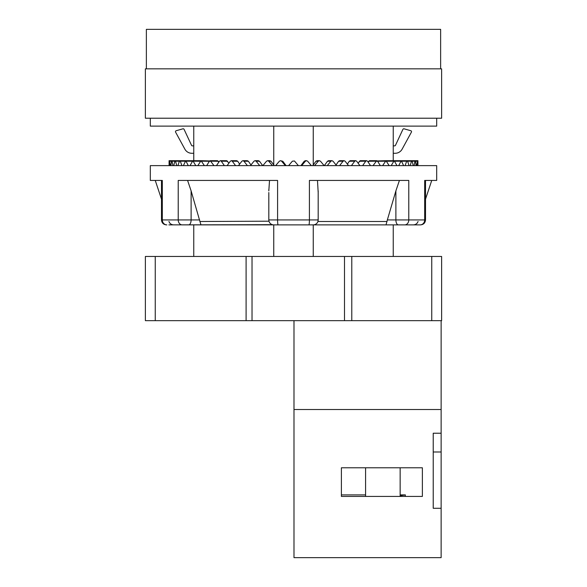 <?xml version="1.0" encoding="UTF-8"?>
<svg xmlns="http://www.w3.org/2000/svg" width="587" height="587" viewBox="0 0 587 587"><rect width="100%" height="100%" fill="white"/><g stroke="black" fill="none" stroke-linecap="round" stroke-linejoin="round"><path stroke-width="0.88" d="M145.378 256.468L441.622 256.468L441.622 320.656L145.378 320.656L145.378 256.468M193.761 256.468L193.761 224.872L273.747 224.872A4.938 4.938 0 0 1 268.817 219.934L268.817 218.313M273.747 256.468L273.747 224.872L278.143 224.872A4.938 0.55 -90 0 1 277.592 219.934L268.817 219.934L268.839 220.404M313.253 256.468L313.253 224.872L420.167 224.872L278.143 224.872M393.239 256.468L393.239 224.872M273.747 164.925L273.747 126.124M193.761 160.684L193.761 126.124M393.239 160.684L393.239 126.124M313.253 164.925L313.253 126.124M425.516 180.436L425.516 219.934C425.223 222.935 423.579 224.579 420.578 224.872L420.167 224.872A4.938 4.527 -90 0 0 424.687 219.934L387.347 219.934L395.887 190.878L395.887 219.934A4.938 2.465 -90 0 0 398.36 224.872M168.887 224.872L272.412 224.682M404.803 224.872A4.938 3.977 -90 0 0 408.779 219.934L408.779 180.436L309.408 180.436L309.408 219.934L277.592 219.934L277.592 180.436L178.221 180.436L178.221 219.934A4.938 3.977 -90 0 0 182.197 224.872L193.761 224.872M420.578 224.872C423.579 224.579 425.223 222.935 425.516 219.934L424.687 219.934L424.687 180.436L436.684 180.436L436.684 165.622L150.316 165.622L150.316 180.436L162.313 180.436L162.313 219.934L161.484 219.934C161.777 222.935 163.421 224.579 166.422 224.872C163.421 224.579 161.777 222.935 161.484 219.934L161.484 180.436M268.817 189.865L268.824 189.469M187.583 180.436L191.113 190.878L199.94 221.497L268.978 221.196M268.817 192.499L268.817 219.934M269.521 180.436L268.817 190.878M386.026 224.872L387.347 219.934M399.417 180.436L395.887 190.878M318.183 192.499L317.479 180.436M318.183 218.313L317.985 221.336M269.514 222.466L269.235 221.93M316.709 223.456L316.063 223.992M314.588 224.682L313.928 224.821M313.465 224.865L313.253 224.872A4.938 4.938 -90 0 0 318.183 219.934L309.408 219.934A4.938 0.55 -90 0 1 308.857 224.872M314.104 224.799L314.859 224.601M316.356 223.772L316.995 223.155M317.486 222.466L317.765 221.93M269.418 222.304L269.829 222.928M270.291 223.456L270.937 223.992M200.974 224.872L199.94 221.497M318.183 190.878L318.183 219.934A4.938 4.938 -90 0 1 313.253 224.872M169.085 161.205L169.173 165.622L169.085 161.205L169.643 161.212L169.342 165.622M417.658 165.622L417.35 161.205L417.915 161.205L417.827 165.622M416.124 165.622L415.435 161.205L417.35 161.205L416.638 165.622M413.248 165.622L412.177 161.205L415.435 161.205L414.965 161.205L414.092 165.622M407.627 161.227L412.177 161.205L411.48 161.205L410.232 165.622M409.066 165.622L407.62 161.205L406.703 161.205L405.089 165.622M407.62 161.205L401.824 161.242M403.614 165.622L401.251 160.684L398.727 165.622M394.838 161.249L400.686 161.205M396.951 165.622L394.163 160.684L391.213 165.622M386.745 161.256L393.495 161.205M377.353 160.926L385.967 160.684L382.621 165.622M389.159 165.622L385.967 160.684M377.096 161.271L385.204 161.205M368.144 162.085L369.487 160.684L376.751 160.684L373.061 165.622M380.317 165.622L377.588 161.205L376.751 160.684M368.607 161.271L375.915 161.205M358.121 163.171L360.249 160.684L366.633 160.684L365.716 161.205L362.627 165.622M370.529 165.622L367.543 161.205L366.633 160.684M359.288 161.271L365.716 161.205M347.379 164.118L349.25 161.271L350.278 160.684L355.715 160.684L354.731 161.205L351.43 165.622M359.897 165.622L356.683 161.205L355.715 160.684M349.25 161.271L354.731 161.205M336.043 164.962L338.604 161.271L339.69 160.684L344.107 160.684L343.072 161.205L339.609 165.622M348.531 165.622L345.134 161.205L344.107 160.684M338.604 161.271L343.072 161.205M324.325 165.622L327.465 161.271L328.595 160.684L331.948 160.684L330.877 161.205L327.275 165.622M336.564 165.622L333.02 161.205L331.948 160.684M327.465 161.271L330.877 161.205M312.732 165.622L315.953 161.271L317.112 160.684L319.372 160.684L318.264 161.205L314.573 165.622M324.127 165.622L320.473 161.205L319.372 160.684M315.953 161.271L318.264 161.205M300.926 165.622L304.191 161.271L305.372 160.684L306.502 160.684L305.387 161.205L301.637 165.622M311.352 165.622L307.625 161.205L306.502 160.684M304.191 161.271L305.387 161.205M294.388 160.985L292.37 161.205L288.613 165.622M298.387 165.622L294.63 161.205M285.363 165.622L281.613 161.205L280.498 160.684L282.809 161.271L286.074 165.622M282.809 161.271L281.613 161.205M280.498 160.684L279.375 161.205L275.648 165.622M272.427 165.622L268.736 161.205L267.628 160.684L269.888 160.684L271.047 161.271L274.268 165.622M271.047 161.271L268.736 161.205M267.628 160.684L266.527 161.205L262.873 165.622M259.725 165.622L256.123 161.205L255.052 160.684L258.405 160.684L259.535 161.271L262.675 165.622M259.535 161.271L256.123 161.205M255.052 160.684L253.98 161.205L250.436 165.622M247.391 165.622L243.928 161.205L242.893 160.684L247.31 160.684L248.396 161.271L250.957 164.962M248.396 161.271L243.928 161.205M242.893 160.684L241.866 161.205L238.469 165.622M235.57 165.622L232.269 161.205L231.285 160.684L236.722 160.684L237.75 161.271L239.621 164.118M237.75 161.271L232.269 161.205M231.285 160.684L230.317 161.205L227.103 165.622M224.373 165.622L221.284 161.205L220.367 160.684L226.751 160.684L228.879 163.171M227.712 161.271L221.284 161.205M220.367 160.684L219.457 161.205L216.471 165.622M213.939 165.622L210.249 160.684L217.513 160.684L218.856 162.085M218.393 161.271L211.085 161.205M210.249 160.684L209.412 161.205L206.683 165.622M204.379 165.622L201.033 160.684L209.647 160.926M209.904 161.271L201.796 161.205M201.033 160.684L197.841 165.622M195.787 165.622L192.837 160.684L190.049 165.622M200.255 161.256L193.505 161.205M188.273 165.622L185.749 160.684L183.386 165.622M192.162 161.249L186.314 161.205M181.911 165.622L180.297 161.205L179.38 161.205L177.934 165.622M185.176 161.242L179.38 161.205M176.768 165.622L175.52 161.205L174.823 161.205L173.752 165.622M179.373 161.227L171.565 161.205L170.876 165.622M172.908 165.622L172.035 161.205L169.65 161.205L170.362 165.622M436.684 118.222L436.684 126.124L150.316 126.124L150.316 118.222M441.622 118.222L145.378 118.222L145.378 68.848L441.622 68.848L441.622 118.222M440.632 68.848L440.632 29.35L146.368 29.35L146.368 68.848M393.239 153.28L395.19 153.28A7.902 7.902 0 0 0 402.124 149.164L411.406 132.148A0.991 0.991 0 0 0 410.805 130.725L404.076 128.817A0.991 0.991 0 0 0 402.917 129.353L395.477 145.305A0.991 0.991 0 0 1 394.581 145.87L393.239 145.87M193.761 145.87L192.419 145.87A0.991 0.991 0 0 1 191.523 145.305L184.083 129.353A0.991 0.991 0 0 0 182.924 128.817L176.195 130.725A0.991 0.991 0 0 0 175.594 132.148L184.876 149.164A7.902 7.902 0 0 0 191.81 153.28L193.761 153.28M293.992 320.656L293.992 557.65L441.131 557.65L441.131 433.228L433.228 433.228L433.228 508.276L441.131 508.276M293.992 409.528L441.131 409.528L441.131 433.228M441.131 320.656L441.131 409.528M441.131 451.99L433.228 451.99M341.392 467.788L422.369 467.788L422.369 496.426L341.392 496.426L341.392 467.788M341.392 496.426L341.392 494.9L365.584 494.9M400.151 495.648A31.603 5.488 180 0 0 405.382 494.9L405.118 496.426M400.151 494.9L405.382 494.9M431.746 256.468L431.746 320.656M351.789 256.468L351.789 320.656M344.503 256.468L344.503 320.656M252.028 256.468L252.028 320.656M246.1 256.468L246.1 320.656M155.254 256.468L155.254 320.656M188.64 224.872A4.938 2.465 -90 0 0 191.113 219.934L162.313 219.934A4.938 4.527 -90 0 0 166.833 224.872M387.06 221.497L317.934 221.497M191.113 190.878L191.113 219.934L199.653 219.934M161.484 199.125L155.254 180.436M425.516 199.125L431.746 180.436M168.939 221.497C169.775 223.625 171.338 224.748 173.627 224.872M418.061 221.497C417.225 223.625 415.662 224.748 413.373 224.872M417.922 165.622L417.922 160.684L407.062 160.684M417.24 160.684L406.439 160.684M415.2 160.684L404.575 160.684M411.832 160.684L401.501 160.684M407.165 160.684L397.245 160.684M401.251 160.684L391.845 160.684M394.163 160.684L385.373 160.684M192.837 160.684L201.627 160.684M185.749 160.684L195.155 160.684M179.835 160.684L189.755 160.684M175.168 160.684L185.499 160.684M171.8 160.684L182.425 160.684M169.76 160.684L180.561 160.684M169.078 165.622L169.078 160.684L179.938 160.684M365.584 467.788L365.584 496.426M400.151 467.788L400.151 496.426"/></g></svg>
